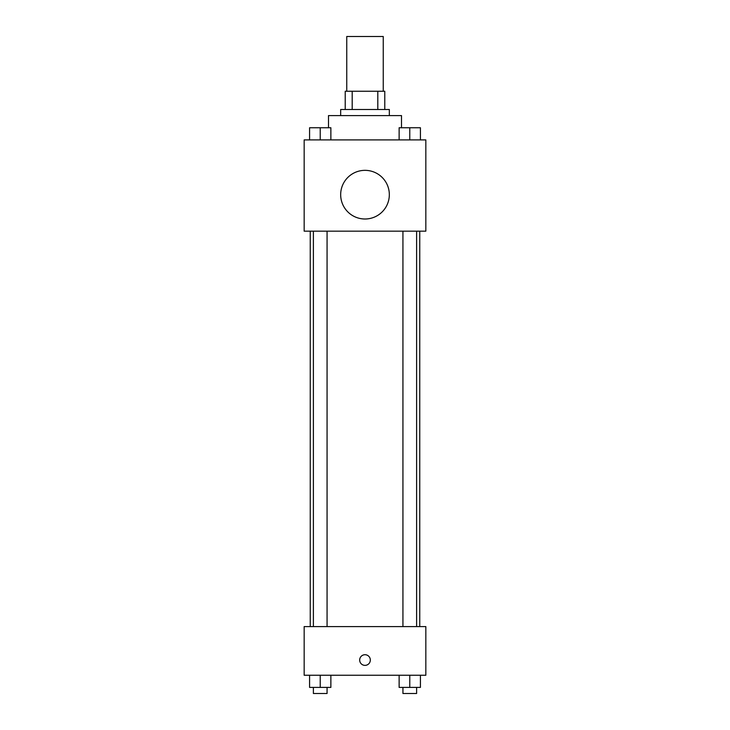 <?xml version="1.0" encoding="UTF-8"?>
<svg xmlns="http://www.w3.org/2000/svg" width="730" height="730" viewBox="0 0 730 730"><rect width="100%" height="100%" fill="white"/><g stroke="black" fill="none" stroke-linecap="round" stroke-linejoin="round"><path stroke-width="1.09" d="M383.25 91.25L383.25 36.5L346.75 36.5L346.75 91.25M352.198 109.5L352.198 91.25L345.226 91.25L345.226 109.5L345.226 91.25M352.198 91.25L384.774 91.25L384.774 109.5M377.802 109.5L377.802 91.25M340.664 115.586L340.664 109.5L389.336 109.5L389.336 115.586M401.5 127.75L401.5 115.586L328.5 115.586L328.5 127.75M304.164 139.914L425.836 139.914L425.836 231.164L304.164 231.164L304.164 139.914M365 219A24.336 24.336 0 0 1 343.93 182.5A24.336 24.336 0 0 1 386.07 182.5A24.336 24.336 0 0 1 365 219M304.164 626.586L425.836 626.586L425.836 675.25L304.164 675.25L304.164 626.586M365 665.368A5.32 5.32 0 0 1 360.392 657.383A5.32 5.32 0 0 1 369.608 657.383A5.32 5.32 0 0 1 365 665.368M399.127 675.25L399.127 687.414L420.416 687.414L420.416 675.25L420.416 687.414M409.776 687.414L409.776 675.25M416.611 687.414L416.611 693.5L402.933 693.5L402.933 687.414M309.584 675.25L309.584 687.414L330.873 687.414L330.873 675.25L330.873 687.414M320.224 687.414L320.224 675.25M327.067 687.414L327.067 693.5L313.389 693.5L313.389 687.414M399.127 139.914L399.127 127.75L420.416 127.75L420.416 139.914L420.416 127.75M409.776 139.914L409.776 127.75M416.611 127.75L402.933 127.75M309.584 139.914L309.584 127.75L330.873 127.75L330.873 139.914L330.873 127.75M320.224 139.914L320.224 127.75M327.067 127.75L313.389 127.75M419.75 626.586L419.75 231.164M310.25 626.586L310.25 231.164M402.933 231.164L402.933 626.586M416.611 231.164L416.611 626.586M327.067 626.586L327.067 231.164M313.389 626.586L313.389 231.164"/></g></svg>
